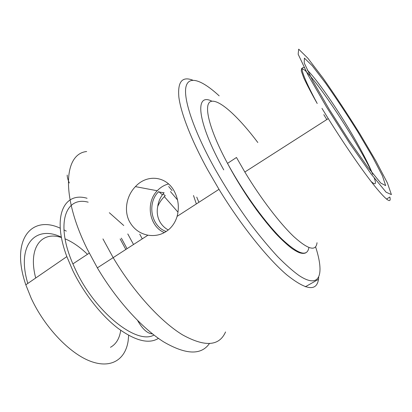 <?xml version="1.0" encoding="UTF-8"?>
<svg xmlns="http://www.w3.org/2000/svg" width="412" height="412" viewBox="0 0 412 412"><rect width="100%" height="100%" fill="white"/><g stroke="black" fill="none" stroke-linecap="round" stroke-linejoin="round"><path stroke-width="0.62" d="M69.365 182.98C67.928 179.936 67.202 177.299 67.187 175.059M60.234 228.207C31.672 214.807 10.156 239.418 25.817 284.816L31.152 298.128C44.568 327.272 69.628 353.434 90.331 361.206C111.116 369.064 125.346 359.516 128.127 341.054L128.673 335.368M66.322 231.127L63.932 229.886M87.066 198.27C64.138 191.498 51.598 215.991 66.847 256.609L72.718 270.396C83.749 293.267 101.218 315.458 117.961 328.292C135.471 340.935 148.964 344.298 158.429 338.37M88.178 202.179C65.632 196.019 55.177 223.345 72.883 263.891L75.746 270.174C95.79 313.074 137.206 345.055 153.949 335.038M123.749 225.524L109.329 212.716M102.949 238.903L113.171 257.649C133.431 291.845 160.762 321.669 182.604 334.889C204.985 347.192 219.297 346.209 225.544 331.948C219.297 346.209 204.985 347.192 182.604 334.889C160.762 321.669 133.431 291.845 113.171 257.649L102.949 238.903M172.113 190.602L168.693 186.512M86.659 151.523C64.272 153.727 60.389 195.02 87.298 249.239L97.356 267.857C116.364 300.06 142.104 328.307 163.682 341.898C185.874 354.768 201.097 355.35 209.353 343.644M127.792 233.944L133.529 244.501L127.792 233.944M177.551 199.954L170.46 191.575L177.551 199.954M120.139 238.95L125.825 249.476M139.74 234.14L142.264 238.867L139.74 234.14M178.015 212.206L164.311 196.612L178.015 212.206M162.4 194.809L158.713 191.585L162.4 194.809M166.242 231.487C151.25 226.688 146.744 203.513 158.373 191.935L164.115 192.764L163.054 193.975C160.165 197.569 158.388 201.715 157.729 206.407L157.384 208.544C156.884 213.128 157.626 217.356 159.614 221.239C161.561 224.916 164.44 227.841 168.256 230.004M163.054 193.975L165.269 195.659C161.968 198.842 159.454 202.426 157.729 206.407M168.539 183.948C164.208 185.086 160.448 187.357 157.25 190.756C145.302 202.786 149.247 226.533 164.373 232.605M196.349 203.945L193.506 195.525M129.409 221.435C123.708 210.372 126.597 195.654 135.414 186.626C146.888 173.916 166.52 175.79 174.497 191.657C178.499 199.593 179.364 207.828 177.098 216.372C175.677 221.229 173.195 225.359 169.667 228.758C163.559 234.31 156.318 236.457 147.944 235.195C139.75 233.553 133.57 228.964 129.409 221.435M198.893 202.302L196.751 197.127M326.376 106.785L307.769 74.5L298.159 54.224L298.685 49.152L307.882 58.246L323.054 78.126C335.152 95.347 347.409 113.887 359.825 133.745L376.068 161.277L387.424 183.021L391.4 194.603L386.106 192.208L371.32 174.225L349.628 143.273L326.376 106.785M386.507 199.104L389.845 197.008C391.58 204.203 386.513 200.541 374.647 186.013C362.812 171.201 344.659 144.906 328.276 118.615L321.968 108.346M317.029 242.725C315.968 251.603 308.3 249.631 294.014 236.807C279.98 223.567 260.672 198.342 244.831 172.025L236.478 157.482L227.517 163.368C208.359 127.962 202.956 102.933 211.444 101.316C219.9 99.56 239.063 117.538 257.824 142.531M315.592 246.84C324.517 274.232 320.33 289.584 299.019 275.525C292.685 270.947 285.557 264.643 277.642 256.619C269.371 247.663 260.77 237.369 251.84 225.735C238.157 207.185 225.58 187.723 214.106 167.354C193.367 129.801 183.283 98.865 185.951 86.906C188.681 74.953 202.261 80.232 219.169 95.857M318.713 277.374L318.502 279.315C316.586 291.732 305.972 290.208 286.654 274.747C267.548 258.468 240.953 225.328 218.988 189.324L207.648 169.77C191.137 139.694 180.878 113.012 178.87 97.196C177.515 81.746 182.15 76.071 192.775 80.18M127.05 248.683L121.36 238.151M152.486 333.885C147.486 333.638 142.542 329.198 137.649 320.562M110.462 347.316C116.143 344.133 119.557 338.473 120.711 330.326M87.452 254.312C80.052 247.123 72.579 241.957 65.044 238.816M61.46 237.544C41.504 230.766 27.686 247.669 35.71 278.012M61.393 237.199C35.921 224.633 16.037 244.517 27.81 283.446M304.247 67.748C299.097 65.693 303.417 77.611 317.209 103.5C311.359 93.163 306.863 84.599 303.732 77.801L301.234 70.843L301.682 68.356L304.839 70.215C308.135 73.454 312.363 78.398 317.518 85.042C336.424 109.901 363.914 154.212 372.752 174.338M374.297 178.154C376.553 184.36 375.456 185.426 371.006 181.362M326.804 119.552L323.801 114.639M328.925 108.845L312.76 80.845L304.205 62.948L304.401 58.118L312.27 65.76L325.568 83.121C336.264 98.329 347.131 114.757 358.157 132.401L372.51 156.756L382.398 175.77L385.658 185.596L380.786 183.093L367.782 167.179L348.99 140.327L328.925 108.845M308.876 247.545C307.321 257.134 298.417 254.405 282.163 239.346C266.312 223.896 245.269 195.231 229.829 167.571L227.517 163.368L229.788 167.596C235.602 178.205 242.143 188.907 249.409 199.712L256.542 209.852C263.072 218.602 269.427 226.446 275.613 233.388C281.561 239.65 286.948 244.646 291.763 248.364C294.822 250.445 297.346 251.881 299.323 252.669C302.243 253.648 304.525 253.632 306.162 252.613M223.742 169.873C196.771 121.695 194.5 92.118 211.928 101.223M25.817 284.816L66.847 256.609M72.883 263.891L89.25 253.133M97.356 267.857L147.944 235.195M157.25 190.756L135.414 186.626M307.301 70.148C315.139 77.585 330.306 98.968 342.702 118.821C355.453 139.204 366.989 160.289 372.211 172.994M328.276 118.615L244.831 172.025M218.988 189.324L177.098 216.372M318.502 279.315L305.318 286.783"/></g></svg>
